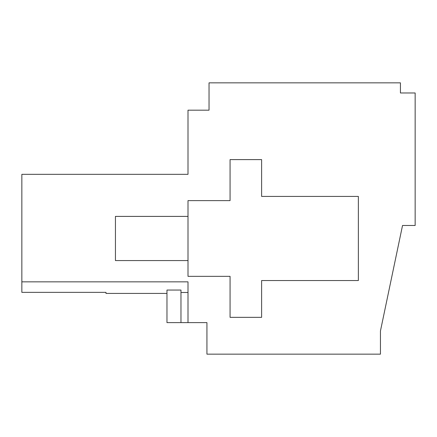 <?xml version="1.0" encoding="UTF-8"?>
<svg xmlns="http://www.w3.org/2000/svg" width="437" height="437" viewBox="0 0 437 437"><rect width="100%" height="100%" fill="white"/><g stroke="black" fill="none" stroke-linecap="round" stroke-linejoin="round"><path stroke-width="0.66" d="M21.85 281.849L21.85 292.358L105.978 292.358L105.978 293.418L166.972 293.418L166.972 290.053L180.973 290.053L180.973 322.61L206.93 322.61L206.93 354.156L380.447 354.156L380.447 330.956L402.532 225.47L415.15 225.47L415.15 92.966L400.429 92.966L400.429 82.844L209.033 82.844L209.033 110.184L188.003 110.184L188.003 174.33L21.85 174.33L21.85 281.849L188.003 281.849L188.003 322.61M166.972 290.053L166.972 322.61L180.973 322.61M188.003 292.49L180.973 292.49M358.362 280.543L358.362 196.415L261.616 196.415L261.616 159.609L230.07 159.609L230.07 200.621L188.003 200.621L188.003 276.337L230.07 276.337L230.07 317.349L261.616 317.349L261.616 280.543L358.362 280.543M188.003 260.567L115.444 260.567L115.444 216.397L188.003 216.397"/></g></svg>
